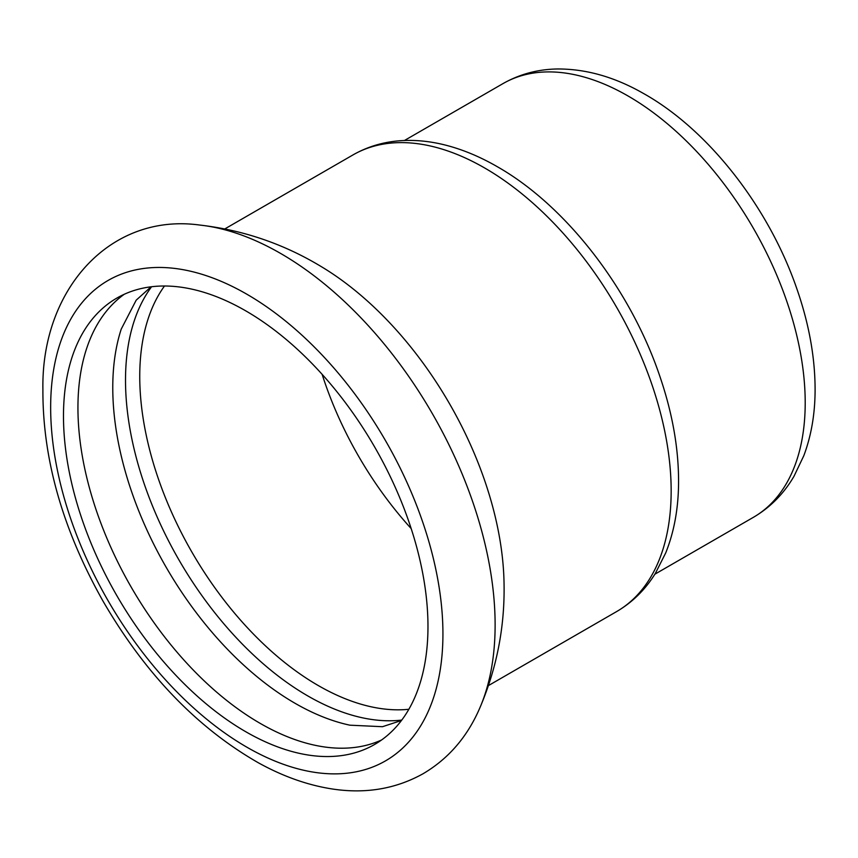 <?xml version="1.0" encoding="UTF-8"?>
<svg xmlns="http://www.w3.org/2000/svg" width="858" height="858" viewBox="0 0 858 858"><rect width="100%" height="100%" fill="white"/><g stroke="black" fill="none" stroke-linecap="round" stroke-linejoin="round"><path stroke-width="1.29" d="M504.043 583.204A263.642 152.22 -120 0 0 321.203 266.57C283.751 243.929 243.286 230.094 199.817 225.064A303.303 175.118 60 0 1 280.652 253.464A303.303 175.118 60 0 1 479.3 709.148A303.303 175.118 60 0 1 478.871 710.113M401.769 720.077A257.818 148.852 60 0 1 307.818 695.935A257.818 148.852 60 0 1 149.131 497.436A257.818 148.852 60 0 1 151.587 286.744M401.469 720.484L382.464 726.705L349.882 725.182A257.732 148.799 60 0 1 295.002 703.26A257.732 148.799 60 0 1 121.225 329.129L136.197 300.15L151.083 286.797M381.617 739.961A257.732 148.799 60 0 1 260.178 723.369A257.732 148.799 60 0 1 77.939 407.722A257.732 148.799 60 0 1 124.292 294.251M427.97 626.501A257.732 148.799 -120 0 0 315.465 367.127A257.732 148.799 -120 0 0 116.86 298.08A257.732 148.799 -120 0 0 63.481 416.066A257.732 148.799 -120 0 0 175.987 675.428A257.732 148.799 -120 0 0 374.592 744.476A257.732 148.799 -120 0 0 427.97 626.501M502.938 83.634C519.669 74.131 537.923 69.241 557.711 68.972C586.186 68.93 614.65 77.016 643.103 93.254C708.601 129.73 768.982 207.572 796.932 289.028C809.03 323.863 815.089 357.486 815.1 389.875C815.057 413.792 811.293 435.757 803.785 455.759L794.015 476.244C783.837 493.704 770.28 507.41 753.345 517.353A250.407 144.573 -120 0 0 753.345 228.207A250.407 144.573 -120 0 0 502.938 83.634L404.44 140.498M164.489 286.004A252.381 145.71 -120 0 0 139.747 376.405A252.381 145.71 -120 0 0 229.687 607.271A252.381 145.71 -120 0 0 408.858 709.276M322.136 374.345A252.381 145.71 -120 0 0 411.175 528.571M671.16 490.926A263.642 152.22 -120 0 0 484.738 168.018A263.642 152.22 -120 0 0 352.906 154.966C368.876 145.86 386.379 141.034 405.448 140.465C420.13 140.058 435.103 142.053 450.364 146.428C466.098 150.944 481.778 157.722 497.404 166.763C566.505 206.027 630.898 289.961 660.049 376.887C672.79 414.36 678.957 450.225 678.549 484.491C678.195 509.641 673.916 532.443 665.722 552.895L655.383 573.369C645.355 589.596 632.421 602.337 616.559 611.615A263.642 152.22 -120 0 0 671.16 490.926M442.932 633.901A277.381 160.146 -120 0 0 246.793 294.187A277.381 160.146 -120 0 0 50.654 407.421A277.381 160.146 -120 0 0 246.793 747.146A277.381 160.146 -120 0 0 442.932 633.901M504.043 583.268C504.922 627.026 496.675 668.983 479.3 709.148C466.849 737.451 448.08 758.998 422.983 773.787C395.742 788.92 365.615 794.004 332.593 789.028C307.872 785.242 283.119 776.49 258.355 762.783C197.061 727.702 145.324 673.895 103.142 601.34C62.634 529.472 42.546 458.826 42.9 389.425C41.184 289.693 109.856 212.655 199.817 225.064M753.345 517.353L654.847 574.216M352.906 154.966L224.85 228.904M616.559 611.615L488.492 685.553"/></g></svg>
